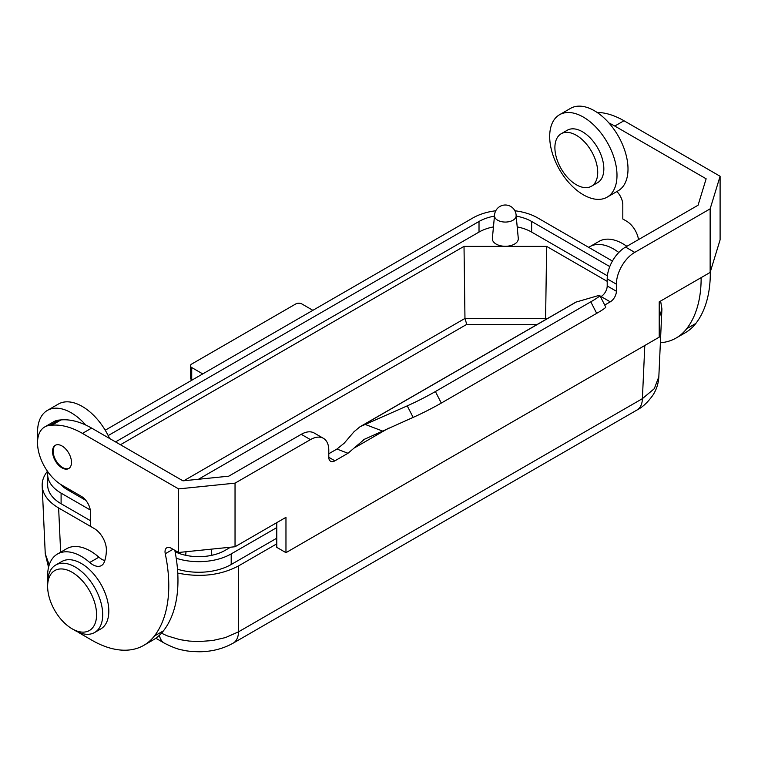 <?xml version="1.0" encoding="UTF-8"?>
<svg xmlns="http://www.w3.org/2000/svg" width="758" height="758" viewBox="0 0 758 758"><rect width="100%" height="100%" fill="white"/><g stroke="black" fill="none" stroke-linecap="round" stroke-linejoin="round"><path stroke-width="1.14" d="M78.074 632.068A47.593 27.477 -120 0 0 81.286 634.095L91.879 640.216A103.846 59.958 -120 0 0 143.793 645.352A103.846 59.958 -120 0 0 154.31 636.095A136.724 78.936 -120 0 0 165.253 553.757A8.651 4.993 -120 0 1 166.817 547.769A8.651 4.993 -120 0 1 171.147 548.205L178.575 552.487L235.037 546.745L285.965 517.335L285.965 552.667L659.214 337.168L659.214 301.845L710.142 272.435L710.142 208.848L720.1 176.254L720.1 239.841L710.142 272.435M143.793 645.352L152.974 640.055A103.846 59.958 -120 0 0 163.491 630.798A136.724 78.936 -120 0 0 174.814 550.317M638.511 239.604A17.311 9.996 -120 0 0 626.478 221.118L622.811 218.996L622.811 204.868A12.981 7.495 -120 0 0 616.879 191.537M599.843 295.506L605.737 307.028A25.961 1.848 152.9 0 1 596.688 313.357L590.795 301.826A25.961 1.848 152.9 0 0 599.843 295.506A25.961 1.848 152.9 0 0 598.1 295.667L575.862 302.139L360.003 426.763L354.09 431.662L344.179 443.212L336.931 449.049L328.792 453.748M276.784 522.641L276.784 547.371L285.965 552.667M604.723 305.038L610.266 301.845A8.651 4.993 -60 0 0 616.387 291.243L607.205 285.946L607.205 278.878A25.961 14.989 -60 0 1 625.558 247.08L698.071 205.219L706.143 178.793L614.795 126.055A86.535 49.962 -120 0 0 608.968 123.014A47.593 27.477 -120 0 0 594.357 110.725A47.593 27.477 -120 0 0 570.556 108.366L559.546 114.723A47.593 27.477 -120 0 0 552.25 152.86A47.593 27.477 -120 0 0 583.338 194.797A47.593 27.477 -120 0 0 607.139 197.156A47.593 27.477 -120 0 0 614.435 159.019A47.593 27.477 -120 0 0 583.338 117.083A47.593 27.477 -120 0 0 559.546 114.723M104.784 560.655A17.311 9.996 -120 0 1 98.9 557.187L89.719 562.483A17.311 9.996 -120 0 0 101.439 565.563A17.311 9.996 -120 0 0 104.272 562.076A48.455 27.98 -120 0 0 106.366 549.664A17.311 9.996 -120 0 0 94.134 528.468L90.458 526.346L90.458 512.219A12.981 7.495 -120 0 0 81.286 496.319L62.004 485.196A34.612 19.983 -120 0 1 39.397 454.686A34.612 19.983 -120 0 1 44.703 426.953A34.612 19.983 -120 0 1 49.772 425.39L58.953 420.093A34.612 19.983 -120 0 0 53.884 421.656L44.703 426.953M328.792 457.282A8.651 4.993 120 0 0 330.583 461.243A8.651 4.993 120 0 0 334.913 460.817L328.792 457.282L328.792 450.214A25.961 14.989 120 0 0 323.42 438.332A25.961 14.989 120 0 0 310.439 439.621L301.258 434.315L228.745 476.185L182.972 480.837L91.623 428.099A86.535 49.962 -120 0 0 85.796 425.058A86.535 49.962 -120 0 0 61.028 419.904L58.953 420.093M607.205 285.946A8.651 4.993 -60 0 1 601.085 296.539L600.535 296.861M363.783 439.574L413.138 417.393L407.245 405.862L360.003 426.763M627.027 246.236A38.942 22.484 -120 0 0 626.023 245.763M55.618 445.145A13.417 7.741 -120 0 0 53.136 451.095A13.417 7.741 -120 0 0 58.792 464.389A13.417 7.741 -120 0 0 69.016 468.359M71.489 462.408A13.417 7.741 -120 0 0 65.643 448.907A13.417 7.741 -120 0 0 55.306 445.316A13.417 7.741 -120 0 0 52.52 451.455A13.417 7.741 -120 0 0 58.375 464.948A13.417 7.741 -120 0 0 68.713 468.548A13.417 7.741 -120 0 0 71.489 462.408M407.245 405.862A25.961 1.848 -27.1 0 0 435.395 391.545L590.795 301.826M616.387 291.243L616.387 284.174A25.961 14.989 -60 0 1 634.74 252.386L625.558 247.08M576.307 135.275A30.292 17.491 -120 0 0 561.157 133.778A30.292 17.491 -120 0 0 556.524 158.043A30.292 17.491 -120 0 0 576.307 184.734A30.292 17.491 -120 0 0 591.448 186.231A30.292 17.491 -120 0 0 596.091 161.966A30.292 17.491 -120 0 0 576.307 135.275M591.448 186.231L597.569 182.697A30.292 17.491 -120 0 0 602.212 158.431A30.292 17.491 -120 0 0 582.428 131.74A30.292 17.491 -120 0 0 567.278 130.243L561.157 133.778M364.598 439.138L347.998 453.265L336.931 449.049M334.913 460.817L347.998 453.265M235.037 546.745L235.037 483.149L310.439 439.621M710.142 208.848L634.74 252.386M660.379 342.749A103.846 59.958 -120 0 0 676.145 338.011A103.846 59.958 -120 0 0 686.653 328.754A136.724 78.936 -120 0 0 701.131 277.646M676.145 338.011L685.317 332.705A103.846 59.958 -120 0 0 695.835 323.448A136.724 78.936 -120 0 0 710.303 271.914M98.9 557.187A47.593 27.477 -120 0 0 66.666 548.716L57.485 554.022A47.593 27.477 -120 0 0 47.782 579.605M89.719 562.483A47.593 27.477 -120 0 0 57.485 554.022M96.579 614.672A34.612 19.983 -120 0 0 72.105 572.271A34.612 19.983 -120 0 0 47.631 586.408L47.631 582.874A38.942 22.484 -120 0 1 55.694 565.042A38.942 22.484 -120 0 1 85.701 575.483A38.942 22.484 -120 0 1 102.7 614.672A38.942 22.484 -120 0 1 94.636 632.494A38.942 22.484 -120 0 1 75.165 630.561L72.105 628.799A34.612 19.983 -120 0 0 96.579 614.672M47.631 586.408A34.612 19.983 -120 0 0 72.105 628.799M94.636 632.494L100.757 628.96A38.942 22.484 -120 0 0 108.82 611.138A38.942 22.484 -120 0 0 91.822 571.949A38.942 22.484 -120 0 0 61.815 561.517L55.694 565.042M235.037 483.149L178.575 488.901L178.575 552.487M607.139 197.156L618.149 190.798A47.593 27.477 -120 0 0 608.968 123.014M618.803 252.48A47.593 27.477 -120 0 0 589.838 246.672A47.593 27.477 -120 0 0 588.729 247.373M614.795 126.055L623.967 120.749L720.1 176.254M91.623 428.099L82.442 433.396L178.575 488.901M323.42 438.332L314.238 433.036A25.961 14.989 120 0 0 301.258 434.315M623.967 120.749A86.535 49.962 -120 0 0 597.077 112.411M82.442 433.396A86.535 49.962 -120 0 0 51.847 425.2L49.772 425.39M626.847 246.341A47.593 27.477 -120 0 0 599.01 241.376L589.838 246.672M413.138 417.393A25.961 1.848 -27.1 0 0 441.298 403.066L596.688 313.357M85.796 425.058A47.593 27.477 -120 0 0 71.186 412.769A47.593 27.477 -120 0 0 47.394 410.41A47.593 27.477 -120 0 0 37.9 438.133M109.569 438.465A47.593 27.477 -120 0 0 82.205 406.411A47.593 27.477 -120 0 0 58.404 404.052L47.394 410.41M103.154 560.029L104.907 560.257M47.46 471.258C43.746 475.891 41.984 480.761 42.173 485.869C42.789 494.443 48.266 501.805 58.631 507.974L94.229 528.525M637.023 409.993L233.151 643.163A25.961 14.989 -120 0 0 238.524 631.831L642.396 398.661A25.961 14.989 60 0 1 637.023 409.993L637.023 409.993C642.651 407.15 648.005 402.119 653.083 394.909C656.532 389.479 658.456 383.434 658.835 376.783L654.296 388.674L642.396 398.661L644.802 345.487M177.76 573.086C200.482 577.672 220.73 575.284 238.524 565.923L276.784 543.837M659.214 317.99L661.914 308.876L660.616 301.03M312.883 310.325L301.874 303.958A4.33 2.501 180 0 0 295.753 303.958L191.727 364.02A4.33 2.501 180 0 0 190.466 365.782L190.466 377.209A4.33 4.33 0 0 0 191.736 380.27M202.746 373.912L191.727 367.554A4.33 2.501 180 0 1 190.466 365.782M177.505 569.239A45.859 26.483 180 0 0 231.199 564.502L276.784 538.18M90.458 520.699L61.095 503.738A45.859 26.483 180 0 1 47.659 485.016L47.659 474.413A45.859 26.483 180 0 1 47.877 471.846M161.463 633.195L167.404 635.915L179.807 639.619L189.149 641.069L198.767 641.562L212.534 640.548L225.467 637.573L238.524 631.831L238.524 565.923M48.54 567.335L45.253 553.776L49.232 564.881M159.379 635.318A25.961 14.989 120 0 0 164.382 643.163L155.826 638.227M175.098 551.758A37.208 21.48 180 0 0 225.079 550.374L230.574 547.2M85.862 500.375L67.206 489.611A37.208 21.48 180 0 1 60.384 484.191M494.462 216.115A37.208 21.48 0 0 0 479.018 221.469L108.186 435.575M609.773 266.589L531.633 221.469A37.208 21.48 0 0 0 516.189 216.115M276.784 527.587L231.199 553.899A45.859 26.483 180 0 1 176.207 558.239M514.89 210.771A45.859 26.483 0 0 1 537.754 217.944L612.426 261.055M495.76 210.771A45.859 26.483 0 0 0 472.897 217.944L105.22 430.212M61.095 503.738L61.095 493.136A45.859 26.483 180 0 1 47.659 474.413M61.095 493.136L90.278 509.992M517.202 226.907A37.208 21.48 0 0 1 531.633 232.071L607.385 275.808M493.449 226.907A37.208 21.48 0 0 0 479.018 232.071L479.018 221.469M115.548 441.914L479.018 232.071M516.141 215.632L518.283 238.372A12.981 7.495 180 0 1 514.502 244.085A12.981 7.495 180 0 1 500.034 245.63A12.981 7.495 180 0 1 492.368 238.372L494.51 215.632M120.446 444.738L464.019 246.378L546.632 246.378L607.205 281.351M186.004 551.729L185.805 553.852A12.981 7.495 0 0 0 185.928 555.339M211.615 555.339A12.981 7.495 0 0 0 211.728 553.852L211.283 549.162M66.969 488.057A12.981 7.495 0 0 0 73.564 491.866M516.122 215.48A10.82 6.244 180 0 1 516.141 215.822A10.82 6.244 180 0 1 512.976 220.237A10.82 6.244 180 0 1 501.19 221.592A10.82 6.244 180 0 1 494.51 215.822A10.82 6.244 180 0 1 494.529 215.48M545.589 319.611L546.632 246.378M198.473 479.264L466.757 324.377L464.967 318.436L464.019 246.378M173.013 549.275L165.253 553.757M154.31 636.095L163.491 630.798M610.266 301.845L601.085 296.539M361.49 426.005L576.26 301.997M616.387 284.174L607.205 278.878M388.513 428.223L355.246 447.428M695.835 323.448L686.653 328.754M61.028 419.904L51.847 425.2M382.297 430.951L365.091 424.395M441.298 403.066L435.395 391.545M60.64 552.203L58.631 507.974M191.727 367.554L191.727 378.972L192.617 379.758M190.466 377.209A4.33 2.501 180 0 0 191.727 378.972A4.33 1.762 131.6 0 0 191.765 380.251M531.633 232.071L531.633 221.469M183.815 480.752L464.967 318.436L545.684 318.436L546.66 318.995M466.757 324.377L537.346 324.377M231.199 564.502L231.199 553.899M661.914 308.876L658.835 376.783M45.253 553.776L42.173 485.869M233.151 643.163C223.06 648.782 211.833 651.653 199.468 651.757C191.926 651.615 186.326 651.056 182.65 650.061C178.376 649.473 172.284 647.18 164.382 643.163M516.141 215.822A10.82 10.82 0 0 0 499.92 206.451A10.82 10.82 0 0 0 494.51 215.822"/></g></svg>

